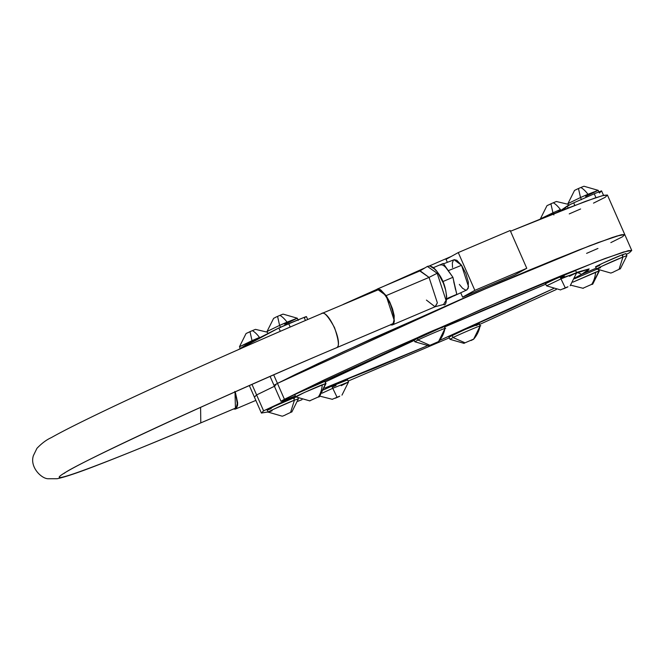 <?xml version="1.0" encoding="UTF-8"?>
<svg xmlns="http://www.w3.org/2000/svg" width="665" height="665" viewBox="0 0 665 665"><rect width="100%" height="100%" fill="white"/><g stroke="black" fill="none" stroke-linecap="round" stroke-linejoin="round"><path stroke-width="1" d="M256.607 394.935L254.412 397.13L256.607 394.935L251.977 384.395L256.607 394.935L274.953 386.033L256.607 394.935L263.589 410.837L261.395 413.031L268.086 411.934L261.412 413.056L263.589 410.837L256.607 394.935L274.412 386.274L256.607 394.935L254.429 397.155L256.607 394.935M343.115 304.454L425.068 267.82L343.123 304.454M429.382 265.934L451.402 256.374L429.382 265.934M631.75 250.456L623.704 251.96L596.754 261.628L482.424 308.859L284.429 399.299L324.811 379.624L379.865 354.171L506.506 298.56L562.814 275.102L605.108 258.469L628.284 250.672L631.733 250.422L629.556 252.65L626.322 254.429L629.556 252.65L631.75 250.456L624.768 234.554L616.721 236.058L589.772 245.726L475.442 292.957L277.455 383.389L284.429 399.299L277.455 383.389L274.038 385.426L277.455 383.389L274.096 385.309L275.875 384.993L274.346 385.442L275.152 384.619L295.451 374.445L343.905 351.536L468.193 296.091L529.032 270.231L579.099 249.882L612.34 237.472L621.301 234.77L624.751 234.521L616.721 236.058L589.772 245.726L475.442 292.957L277.455 383.389L273.697 374.852L277.455 383.389L317.828 363.722L372.89 338.269L499.523 282.658L555.832 259.192L598.126 242.567L621.301 234.77L624.751 234.521L622.573 236.74L610.836 242.617L622.573 236.74L624.768 234.554L607.436 195.069L602.266 195.726L585.591 201.312L510.512 231.245L561.767 210.398L595.009 197.995L603.97 195.286L607.419 195.036L605.241 197.264L593.504 203.133M586.588 253.373L597.943 248.452L586.588 253.373M580.603 208.968L569.257 213.897M596.272 268.136L581.667 274.337L576.937 272.293L581.667 274.337L596.272 268.128M297.787 401.319L302.026 399.673L297.787 401.319M348.144 381.078L449.307 337.845L348.144 381.078M479.515 324.487L556.297 289.516L479.515 324.487M295.368 396.007L263.589 410.837L295.368 396.007M427.254 345.783L324.661 388.119L374.902 368.028L427.612 345.634M553.122 288.776L439.59 340.422L509.423 309.242L553.704 288.494M561.609 277.978L589.19 268.951L581.667 274.337L575.159 277.812L581.667 274.337L576.937 272.293L581.667 274.337L593.571 269.283L581.667 274.337L588.084 270.447L589.065 268.918L576.671 272.384M624.751 234.521L622.573 236.74M284.429 399.299L281.021 401.328L295.351 395.983L282.858 400.895L281.079 401.211L284.429 399.299M545.79 284.196L492.773 306.158L444.453 327.047L545.79 284.196M414.262 340.422L359.915 365.26L325.268 381.951L414.262 340.422M552.814 202.95L550.903 203.781L552.931 212.792L560.395 209.542A28.08 9.468 -113 0 0 553.371 202.833L552.814 202.95L553.371 202.833A28.08 9.468 67 0 1 560.395 209.542L552.931 212.792L550.903 203.781L548.475 205.019L552.814 202.95M548.259 204.995L546.979 205.709L548.259 204.995M556.264 201.561L553.662 202.592L556.264 201.561M561.692 210.082L558.06 211.711M546.962 205.685L540.379 218.876L552.931 212.792L553.147 213.266M553.879 214.945L552.931 212.792L540.404 218.943M273.647 318.302L275.144 317.612L273.647 318.302L267.039 331.469L279.599 325.385L277.571 316.382L279.483 315.543L277.571 316.382L279.599 325.385L287.056 322.134A28.08 9.468 -113 0 0 280.04 315.426L279.483 315.543L280.04 315.426A28.08 9.468 67 0 1 287.056 322.134L297.28 318.194L284.728 324.312M275.144 317.612L275.601 317.272L275.144 317.612M282.933 314.163L280.331 315.185L282.933 314.163M277.571 316.382L275.601 317.272L277.571 316.382M280.547 327.546L279.599 325.385L297.288 318.211L283.107 314.121M267.995 333.639L267.047 331.486L279.599 325.385L280.007 326.316M568.899 205.784L567.952 203.623L580.512 197.522L578.475 188.519L580.395 187.68L578.475 188.519L580.512 197.522L587.968 194.271A28.08 9.468 -113 0 0 580.944 187.563L580.395 187.68L580.944 187.563A28.08 9.468 67 0 1 587.968 194.271L598.184 190.34L585.641 196.449M576.048 189.749L576.505 189.417L576.048 189.749M583.837 186.3L581.235 187.322L583.837 186.3M575.84 189.733L574.552 190.439L575.84 189.733M578.475 188.519L576.505 189.417L578.475 188.519M581.459 199.683L580.512 197.522L587.968 194.271L598.192 190.348L599.14 192.509M574.535 190.414L567.952 203.606L580.512 197.522L580.944 198.503M251.91 330.813L249.99 331.644L252.027 340.646L259.483 337.404A28.08 9.468 -113 0 0 252.459 330.696L251.91 330.813L252.459 330.696A28.08 9.468 67 0 1 259.483 337.404L252.027 340.646L249.99 331.644L247.563 332.874L251.91 330.813M247.347 332.857L246.067 333.572L247.347 332.857M255.352 329.424L252.75 330.447L255.352 329.424M240.414 348.909L239.466 346.748L252.176 340.995M252.318 341.32L252.027 340.646L239.466 346.748L246.05 333.547M613.604 272.002L610.994 273.024L613.604 272.002M613.886 271.761L620.403 268.677L613.886 271.761M625.931 253.54L626.887 255.701L622.914 257.047L619.057 269.308L622.914 257.047C610.362 261.96 586.829 273.124 600.611 267.629C595.142 269.84 595.458 269.416 601.551 266.374L622.914 257.047L621.966 254.886L625.815 253.673M620.304 268.893L626.887 255.709L622.914 257.047L621.966 254.886L625.923 253.581M597.885 266.158L599.655 265.468C585.815 270.996 609.473 259.774 621.966 254.886L602.972 263.107L595.865 266.823M595.69 266.815L596.638 268.976L600.611 267.629M623.005 255.185L622.257 255.551M285.11 415.126L282.509 416.149L285.11 415.126M285.401 414.885L291.918 411.81L285.401 414.885M282.126 416.174L268.161 412.109L272.118 410.754C258.344 416.257 281.877 405.085 294.429 400.172L290.572 412.441L294.429 400.172L293.481 398.011L294.429 400.172L273.066 409.499C266.973 412.549 266.657 412.965 272.118 410.754M291.819 412.026L298.402 398.842L294.429 400.172L298.394 398.825L298.086 398.127M269.4 409.283L271.17 408.601C257.33 414.12 280.987 402.899 293.481 398.011L296.54 396.872M294.52 398.318L293.772 398.676M267.38 409.948L274.487 406.232L293.481 398.011M339.266 396.506L335.301 398.244L339.266 396.506M339.732 396.165L332.168 399.324L339.732 396.165M341.228 385.683L348.526 381.968L332.758 388.294L336.997 397.138L332.758 388.294L322.126 393.156L332.758 388.294L331.81 386.132L347.404 379.981M348.526 381.968L332.758 388.294L331.81 386.132L347.571 379.798L348.526 381.968L341.976 395.135M336.049 385.451L333.115 386.756M323.522 389.881L331.81 386.132M473.463 339.325L470.978 340.538L473.463 339.325M473.605 339.225L480.005 326.199C484.344 323.631 455.234 336.191 453.073 337.554L465.084 342.832L453.073 337.554C458.484 334.67 485.683 323.207 480.005 326.199A28.08 27.664 -124.6 0 1 473.738 339.059L463.879 343.315L473.738 339.059M449.174 337.147L452.125 335.393L453.073 337.554L449.956 339.308L453.073 337.554L452.125 335.393C463.281 329.873 488.717 319.491 476.107 325.609L477.678 324.819M449.025 337.08L465.118 329.466L479.207 323.922M591.833 284.437L592.615 284.163L598.949 271.004L595.582 272.218A28.08 21.413 68.5 0 1 591.684 284.354L583.205 288.136L591.684 284.354A28.08 21.413 -111.5 0 0 595.582 272.218L572.898 282.151L598.949 271.004L592.598 284.254L591.833 284.437M592.723 284.171L599.306 270.979L598.733 270.505M598.525 270.023L598.949 271.004L598.999 270.264M574.568 278.76L597.087 269.134M567.486 287.097L563.521 288.834L567.486 287.097M567.952 286.765L560.387 289.915L567.952 286.765M569.448 276.283L576.746 272.559L560.977 278.893L565.217 287.737L560.977 278.893L546.514 285.842L560.612 289.923M545.574 283.689L560.03 276.731L560.977 278.893L546.505 285.834L545.558 283.681L549.656 281.47L575.375 270.456L576.746 272.559L560.977 278.893L560.03 276.731L575.624 270.58M564.269 276.05L561.335 277.347M438.368 341.802L435.883 343.015L438.368 341.802M438.509 341.71L444.918 328.685C449.249 326.108 420.139 338.668 417.977 340.039L429.997 345.318L417.977 340.039C423.397 337.147 450.587 325.684 444.918 328.685A28.08 27.664 -124.6 0 1 438.642 341.536L428.784 345.8L438.642 341.536M413.904 339.624L414.852 341.777L417.977 340.039L417.03 337.878L417.977 340.039L414.86 341.785L429.025 345.867M414.087 339.624L417.03 337.878C428.185 332.359 453.621 321.976 441.02 328.086L442.582 327.305M413.938 339.557L430.022 331.951L444.112 326.407M318.502 397.03L319.283 396.756L325.617 383.597L322.242 384.811A28.08 21.413 68.5 0 1 318.352 396.947L309.873 400.729L318.352 396.947A28.08 21.413 -111.5 0 0 322.242 384.811C316.025 387.038 289.616 399.141 296.083 396.797L304.429 392.475L325.617 383.597L319.267 396.855L318.502 397.03M325.027 381.402L325.975 383.564L324.67 381.436L325.975 383.564L319.391 396.764M295.135 394.644C290.031 396.132 321.353 382.134 324.67 381.436L325.027 381.394M295.734 396.839L294.786 394.678L295.817 394.004L324.67 381.436M307.704 319.524L306.415 316.59L304.104 317.404L305.459 320.48L304.104 317.404C306.839 316.324 307.097 316.332 304.886 317.438M288.701 323.622L290.198 327.039L288.701 323.622L278.843 327.97L304.104 317.404L288.701 323.622M280.314 331.32L278.843 327.97L247.654 343.847L238.303 349.69L278.843 327.97L280.314 331.32M594.252 193.781L601.542 190.855L603.537 195.394L601.542 190.855L594.252 193.781L595.956 197.671L594.252 193.781L573.696 202.85L594.252 193.781M574.793 205.344L573.696 202.85L574.793 205.344M568.134 207.904L567.27 205.934L573.696 202.85L567.719 205.643L565.516 207.721L559.348 211.404M567.287 205.975L559.689 211.212M599.473 193.025L601.542 190.855L603.546 195.385M235.56 409.017L233.498 409L235.227 409.133L236.341 408.476L237.58 405.209L237.646 402.724L235.26 391.801L237.58 405.209L235.56 409.017L255.85 400.397M510.188 230.506L526.771 268.294L514.535 275.061L462.616 297.13L460.712 292.783L462.616 297.13L514.535 275.061L526.771 268.294L510.188 230.506L458.268 252.567L474.852 290.356L526.771 268.294L474.852 290.356L462.616 297.13L474.852 290.356L458.268 252.567L446.032 259.342L447.346 262.343L446.032 259.342L458.268 252.567L510.188 230.506M426.423 300.09L435.051 306.765L437.362 302.849L429.05 277.405L437.171 273.265L427.379 266.432L437.171 273.265L429.05 277.405L386.124 295.642L377.196 289.076L420.122 270.83L429.05 277.405L386.124 295.642L394.436 321.087L392.416 324.902L390.355 324.877L392.084 325.01L393.996 323.024L394.204 315.675L392.541 308.934L389.707 301.902L386.124 295.642L380.555 289.724L377.529 288.959L375.625 290.946M452.524 267.529L452.333 262.974L453.372 260.223L454.311 259.666L456.855 260.306L461.543 265.293L465.866 273.506L468.351 282.168L468.177 288.361L466.564 290.031L465.392 289.998L462.524 288.219L459.332 284.404M377.196 289.076L375.775 290.572M435.051 306.765L443.555 304.487L446.015 300.322L437.171 273.265L446.015 300.322L443.555 304.487C447.528 307.795 448.817 286.881 438.202 273.224L437.171 273.265L438.202 273.224C434.403 267.48 430.795 265.21 427.379 266.432L419.839 270.979L429.05 277.405L437.362 302.849L435.342 306.656L392.416 324.902M443.513 263.822L454.087 259.741L461.543 265.293L448.293 270.663L461.543 265.293L468.551 286.723L466.905 289.907L453.804 295.992M453.763 281.91L456.813 294.329L446.597 298.676L456.813 294.329L446.764 299.35L456.813 294.329L452.923 277.297L448.094 270.381C444.927 266 442.35 264.221 440.38 265.061M445.899 267.621L452.923 277.297L442.707 281.644L452.923 277.297L455.475 289.45M448.094 270.381L443.264 263.456L433.04 267.804L443.264 263.456L448.094 270.381M446.149 300.937L446.664 296.499L445.7 290.281L443.397 283.232L438.252 273.456M436.34 270.913L434.453 268.909L431.036 266.781M235.003 391.918L235.435 408.16L236.374 407.238L237.247 403.589L236.698 398.036L234.828 391.436M235.435 408.16L200.788 422.882L200.597 407.346L200.788 422.882L235.028 408.335M64.322 473.33C70.424 466.739 218.32 397.504 336.291 347.853L336.49 347.753C339.524 347.28 338.876 340.571 334.528 327.637C328.036 315.892 323.705 311.228 321.519 313.639C328.227 308.76 344.021 344.744 336.49 347.753C302.916 361.901 258.718 381.269 203.889 405.841C150.88 429.715 92.502 457.196 70.257 469.615C22.743 496.265 140.032 449.05 200.788 422.882L200.788 422.882C140.032 449.05 22.743 496.265 70.257 469.615C92.502 457.196 150.88 429.715 203.889 405.841C258.718 381.269 302.916 361.901 336.49 347.753L336.083 347.928M235.235 408.26L200.389 423.056M200.589 422.982C158.893 440.687 124.821 454.636 98.37 464.818C78.678 472.499 64.946 477.129 57.182 478.717L48.021 478.742C41.263 478.609 29.568 466.913 33.408 455.608L36.932 448.351C41.696 443.364 46.467 439.798 51.247 437.653C60.881 432.192 76.034 424.486 96.683 414.528C151.196 388.161 243.806 346.606 321.719 313.548L378.543 289.657L381.652 291.104L385.243 294.969L390.33 303.93L392.774 310.688L394.004 316.881L394.104 319.466L393.231 323.115L392.292 324.038L336.49 347.753L391.885 324.212M377.321 289.932C379.507 287.513 383.846 292.184 390.33 303.93C394.678 316.864 395.334 323.564 392.292 324.038L391.07 324.312M261.395 413.031L249.333 385.567M281.021 401.328L270.09 376.432M568.259 204.33L556.439 201.52M298.236 320.364L297.288 318.211M598.184 190.34L584.02 186.258M267.355 332.184L255.535 329.383M596.646 268.984L610.819 273.066M267.205 409.948L268.153 412.101M319.915 396.157L332.392 399.332M464.112 343.389L449.956 339.308L449 337.138M479.241 323.863L480.188 326.025M570.686 285.16L583.238 288.327M576.755 272.575L570.196 285.734M444.145 326.34L445.093 328.502M295.742 396.847L309.907 400.929M336.291 347.853L392.092 324.138"/></g></svg>
